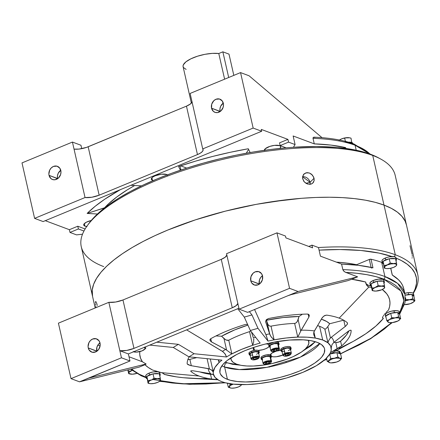 <?xml version="1.0" encoding="UTF-8"?>
<svg xmlns="http://www.w3.org/2000/svg" width="440" height="440" viewBox="0 0 440 440"><rect width="100%" height="100%" fill="white"/><g stroke="black" fill="none" stroke-linecap="round" stroke-linejoin="round"><path stroke-width="0.66" d="M186.137 69.416L183.409 67.485L183.035 66.237L183.337 64.85L185.917 61.842L190.834 58.839L197.461 56.221L204.958 54.318L212.377 53.372L218.779 53.51L224.615 79.178L218.779 53.51A21.797 7.288 167.2 0 0 195.047 57.052A21.797 7.288 167.2 0 0 183.095 66.715L191.362 103.109M340.478 354.206L339.455 353.023L337.04 352.671A7.211 2.409 -12.8 0 1 339.455 353.023L339.036 351.175A7.211 2.409 167.2 0 0 336.023 350.834M330.495 353.865A7.211 2.409 -12.8 0 1 336.589 352.677L330.495 353.865M339.861 352.875L339.636 351.489L335.984 350.834M340.461 353.914L340.043 352.066A7.211 2.409 167.2 0 0 339.036 351.175L339.455 353.023A7.211 2.409 -12.8 0 1 340.461 353.914A7.211 2.409 -12.8 0 1 340.472 353.952L370.584 338.767L392.282 322.603M329.214 362.571L329.34 362.599A6.237 2.085 -12.8 0 1 331.381 359.26A6.237 2.085 -12.8 0 1 339.763 358.292L337.87 356.95L334.4 358.226L330.677 358.452L329.07 360.421L327.223 361.35L330.127 362.786L327.223 361.35L326.491 358.116L327.223 361.35L328.625 360.756L329.912 359.552L330.677 358.452L329.731 354.283L330.677 358.452L334.4 358.226L337.87 356.95L336.886 352.616L337.87 356.95L339.763 358.292A6.237 2.085 -12.8 0 1 339.636 360.602A6.237 2.085 -12.8 0 1 330.039 362.786A6.237 2.085 -12.8 0 1 329.34 362.599L329.214 362.571M330.242 354.002L336.886 352.616L340.626 354.013L341.611 358.353L339.861 358.171L341.611 358.353L340.626 354.013L336.886 352.616L330.242 354.002M339.999 360.327L341.611 358.353L339.999 360.327M339.763 358.292L335.995 358.083L332.459 358.864L329.021 360.657L328.526 361.983L329.34 362.599L330.952 362.89L336.644 362.027L339.477 360.718L340.478 359.761L340.582 358.908L339.763 358.292M228.993 54.12L222.855 51.827L218.779 53.51L222.855 51.827L228.69 77.495L222.855 51.827L228.993 54.12L233.822 75.372L228.993 54.12M352.908 143.616L352.864 143.418A7.211 2.409 167.2 0 0 348.502 142.197L351.857 142.527L352.88 143.71M350.174 137.929L350.999 138.138L351.72 142.478L350.999 138.138L349.349 137.77M347.727 137.643L348.535 137.676L347.727 137.643M346.159 137.803L346.929 137.687L346.159 137.803M344.685 138.199L345.411 137.973L344.685 138.199L345.4 141.356L344.685 138.199L343.888 138.292L344.685 138.199M343.084 138.441L342.282 138.661L343.084 138.441M341.495 138.947L340.725 139.304L341.495 138.947M349.399 137.781A6.237 2.085 167.2 0 0 349.228 137.748A6.237 2.085 167.2 0 0 341.545 138.897A6.237 2.085 167.2 0 0 339.631 139.925L339.075 140.333M339.245 140.206L340.725 139.304L339.245 140.206M339.62 139.937L341.545 138.897L344.977 137.901L349.657 137.825M395.571 258.797A7.211 2.409 -12.8 0 1 396.429 259.628L396.011 257.78A7.211 2.409 167.2 0 0 385.319 258.005L385.737 259.853A7.211 2.409 -12.8 0 1 388.982 258.846L385.737 259.853L383.009 261.47L382.355 262.531L383.377 263.714M395.797 260.981L396.445 259.913L395.423 258.737L392.375 258.396L389.499 258.742A7.211 2.409 -12.8 0 1 395.285 258.687M396.429 259.628A7.211 2.409 -12.8 0 1 396.017 260.75M383.245 263.665A7.211 2.409 -12.8 0 1 382.371 262.823A7.211 2.409 -12.8 0 1 383.097 261.388L383.009 261.47M395.83 258.582L395.951 257.598L394.174 256.669L389.279 256.856L386.562 257.543L383.29 259.061L382.129 260.166L382.014 261.151M383.345 261.179A7.211 2.409 -12.8 0 1 385.737 259.853L385.319 258.005A7.211 2.409 167.2 0 0 381.948 260.975L382.371 262.823M413.776 296.45L413.55 295.07L411.978 294.509A7.211 2.409 -12.8 0 1 413.958 295.642L413.54 293.793A7.211 2.409 167.2 0 0 408.177 292.661L408.595 294.514A7.211 2.409 -12.8 0 1 411.609 294.459M413.958 295.642A7.211 2.409 -12.8 0 1 413.831 296.351M412.12 294.531L408.595 294.514L405.207 295.196A7.211 2.409 -12.8 0 1 408.595 294.514L408.177 292.661L404.806 293.343A7.211 2.409 167.2 0 1 408.177 292.661L411.702 292.683L413.127 293.216L415.124 288.915L416.521 283.327L416.422 278.014L414.827 273.031L411.752 268.428L407.231 264.242L401.302 260.519L396.083 258.099A158.95 53.136 -12.8 0 1 413.122 293.216L413.474 293.618M413.358 294.602L413.55 294.085M129.525 373.907L130.345 374.066L128.7 373.698L127.842 369.919L128.7 373.698L129.525 373.907M128.75 373.257L128.739 372.977L128.75 373.257M128.706 372.625L128.662 372.213L128.706 372.625M128.607 371.74L128.222 369.826L128.607 371.74M129.338 371.124L130.136 370.97L129.338 371.124M130.939 370.755L131.731 370.469L130.939 370.755M136.648 373.466A6.237 2.085 -12.8 0 1 130.466 374.088A6.237 2.085 -12.8 0 1 131.813 370.568L131.813 370.568A6.237 2.085 -12.8 0 1 132.126 370.442L129.454 371.959L128.887 372.884L129.256 373.632L132.413 374.198L137.077 373.334M132.495 370.111L131.731 370.469L132.495 370.111M387.266 264.875L387.354 264.968A6.237 2.085 -12.8 0 1 394.917 263.797A6.237 2.085 -12.8 0 1 395.604 266.315A6.237 2.085 -12.8 0 1 393.69 267.344A6.237 2.085 -12.8 0 1 386.007 268.494A6.237 2.085 -12.8 0 1 387.354 264.968L384.076 265.623L384.241 268.103L383.091 261.283L384.076 265.623L383.091 261.283L389.235 258.742L395.549 258.687L396.534 263.021L393.503 263.571L390.22 263.082L387.266 264.875L384.076 265.623L384.241 268.103L385.886 268.471L384.241 268.103L383.091 261.283L389.235 258.742L390.22 263.082L389.235 258.742L395.549 258.687L396.534 263.021L393.503 263.571L390.22 263.082L387.266 264.875M396.605 263.544L396.534 263.021L396.605 263.544M396.704 264.435L396.66 264.017L396.704 264.435M396.748 265.067L396.737 264.787L396.748 265.067M395.995 266.03L395.604 266.315M387.354 264.968L384.989 266.365L384.428 267.289L385.308 268.312L386.92 268.598L390.264 268.339L393.69 267.344L396.05 265.947L396.616 265.023L395.731 264L394.125 263.714L390.781 263.973L387.354 264.968M413.155 302.308L414.904 300.773L414.013 300.289L412.88 298.76L409.492 299.811A6.237 2.085 -12.8 0 1 413.132 302.33A6.237 2.085 -12.8 0 1 406.604 304.535A6.237 2.085 -12.8 0 1 404.525 304.618M405.477 297.737L405.889 299.569L405.328 300.135L405.889 299.569L405.477 297.737M413.76 301.851L414.904 300.773L413.919 296.434L414.904 300.773L414.013 300.289L412.88 298.76L411.895 294.426L413.919 296.434L411.895 294.426L412.88 298.76L409.508 299.69L405.889 299.569L409.492 299.811L404.877 300.988M405.207 295.196L411.895 294.426L405.207 295.196M405.339 300.806A6.237 2.085 -12.8 0 1 409.492 299.811L412.539 299.827L413.776 300.289L414.139 301.043L413.578 301.961L410.141 303.754L404.443 304.618M159.363 373.901A7.211 2.409 -12.8 0 1 160.221 374.732L159.797 372.884A7.211 2.409 167.2 0 0 149.105 373.109L149.523 374.963A7.211 2.409 -12.8 0 1 152.768 373.956L149.523 374.963L146.795 376.574L146.141 377.641L147.163 378.818M159.583 376.09L160.232 375.023L159.214 373.841L156.162 373.5L153.285 373.846A7.211 2.409 -12.8 0 1 159.077 373.791M160.221 374.732A7.211 2.409 -12.8 0 1 159.803 375.854M147.031 378.769A7.211 2.409 -12.8 0 1 146.157 377.927A7.211 2.409 -12.8 0 1 146.883 376.492L146.795 376.574M159.615 373.692L159.737 372.708L157.96 371.773L153.071 371.959L149.105 373.109L147.076 374.171L145.915 375.276L145.799 376.255M147.131 376.283A7.211 2.409 -12.8 0 1 149.523 374.963L149.105 373.109A7.211 2.409 167.2 0 0 145.739 376.079L146.157 377.927M371.289 283.657A7.211 2.409 -12.8 0 1 373.681 282.332L373.257 280.484A7.211 2.409 167.2 0 0 369.892 283.454L370.315 285.302A7.211 2.409 -12.8 0 1 371.041 283.866L370.299 285.01L371.322 286.193M371.19 286.143A7.211 2.409 -12.8 0 1 370.315 285.302M383.774 281.061L383.889 280.077L382.949 279.367L378.593 279.125L373.257 280.484L373.681 282.332A7.211 2.409 -12.8 0 1 376.926 281.325L373.681 282.332L370.953 283.949M383.735 283.459L384.389 282.398L383.367 281.215L380.32 280.874L377.443 281.221A7.211 2.409 -12.8 0 1 383.229 281.166M383.515 281.276A7.211 2.409 -12.8 0 1 384.373 282.106L383.955 280.258A7.211 2.409 167.2 0 0 373.257 280.484L370.53 282.101L369.958 283.63M384.373 282.106A7.211 2.409 -12.8 0 1 383.961 283.228M399.57 314.507L399.685 313.522L399.339 313.12L397.909 312.587L394.389 312.57L390.984 313.258A7.211 2.409 -12.8 0 1 394.389 312.57L393.965 310.717A7.211 2.409 167.2 0 0 385.264 315.046L385.688 316.894A7.211 2.409 -12.8 0 1 385.764 316.277M386.023 317.416A7.211 2.409 -12.8 0 1 385.688 316.894M385.935 315.986A7.211 2.409 -12.8 0 1 390.489 313.407L386.326 315.541L385.671 316.608L386.095 317.471M397.909 312.587L397.771 312.565A7.211 2.409 -12.8 0 1 399.745 313.698A7.211 2.409 -12.8 0 1 399.625 314.408M399.146 312.659L399.344 312.142M399.267 311.674L398.321 310.959L396.462 310.624L391.215 311.229L387.53 312.587L385.902 313.693L385.253 314.754L385.677 315.623M399.745 313.698L399.327 311.85A7.211 2.409 167.2 0 0 393.965 310.717L394.389 312.57A7.211 2.409 -12.8 0 1 397.397 312.516M241.428 384.62A6.237 2.085 -12.8 0 1 241.263 385.044A6.237 2.085 -12.8 0 1 240.416 385.886A6.237 2.085 -12.8 0 1 230.819 388.064A6.237 2.085 -12.8 0 1 229.411 386.408L229.999 384.439L229.829 383.691L229.999 384.439L232.859 384.104L229.999 384.439L229.411 386.408A6.237 2.085 -12.8 0 1 233.233 384.148M241.373 384.956L241.582 384.566L241.373 384.956M240.658 385.699L241.148 385.275L240.658 385.699M228.294 387.222L231.011 388.091L228.294 387.222L227.392 383.245L228.294 387.222L228.553 387.101L228.294 387.222M229.268 386.353L228.553 387.101L229.268 386.353M233.244 384.142L230.412 385.457L229.24 386.859L230.126 387.882L231.732 388.168L235.076 387.91L238.507 386.914L240.867 385.517L241.428 384.593M151.052 379.979L151.14 380.077A6.237 2.085 -12.8 0 1 158.703 378.901A6.237 2.085 -12.8 0 1 159.39 381.42A6.237 2.085 -12.8 0 1 157.476 382.448A6.237 2.085 -12.8 0 1 149.793 383.603A6.237 2.085 -12.8 0 1 151.14 380.077L147.862 380.727L148.027 383.207L149.672 383.576L148.027 383.207L146.878 376.393L147.862 380.727L151.052 379.979M152.57 379.198L153.302 378.719L152.57 379.198M154.011 378.186L153.302 378.719L154.011 378.186L153.021 373.852L159.335 373.791L160.32 378.131L157.289 378.681L154.011 378.186L157.289 378.681L160.32 378.131L159.335 373.791L153.021 373.852L154.011 378.186M160.391 378.653L160.32 378.131L160.391 378.653M160.49 379.544L160.446 379.126L160.49 379.544M160.534 380.171L160.523 379.896L160.534 380.171M159.775 381.139L159.39 381.42M147.043 378.873L146.878 376.393L153.021 373.852L146.878 376.393L147.043 378.873M157.476 382.448L159.231 381.535L160.402 380.132L160.039 379.379L157.911 378.818L154.566 379.082L151.14 380.077L149.386 380.991L148.214 382.393L149.094 383.416L150.706 383.708L154.049 383.444L157.476 382.448M144.634 347.495L144.359 347.138L144.634 347.495M145.228 348.832L145.788 348.266L145.47 346.863L145.788 348.266L144.645 349.349L145.228 348.832M144.089 349.773L144.018 349.827A6.237 2.085 -12.8 0 1 137.489 352.028A6.237 2.085 -12.8 0 1 134.42 352.011A6.237 2.085 -12.8 0 1 133.59 351.769M144.045 349.805L144.645 349.349M133.204 351.549L136.362 352.116L142.104 350.856L144.859 348.986L144.964 348.134L144.007 347.468A6.237 2.085 -12.8 0 1 144.018 349.827M133.413 351.775L133.832 351.89L133.413 351.775M373.005 290.791L372.18 290.582L373.005 290.791M372.213 290.493L371.195 286.242L372.213 290.493M372.229 290.142L372.218 289.861L372.229 290.142M372.191 289.509L372.147 289.097L372.191 289.509M372.086 288.624L372.02 288.101L372.086 288.624M372.823 288.002L372.02 288.101L371.03 283.762L372.02 288.101L373.632 287.854L372.823 288.002M374.424 287.639L375.21 287.353L374.424 287.639M375.293 287.452L375.293 287.452A6.237 2.085 -12.8 0 1 382.861 286.275A6.237 2.085 -12.8 0 1 383.548 288.794A6.237 2.085 -12.8 0 1 381.634 289.823A6.237 2.085 -12.8 0 1 373.951 290.972A6.237 2.085 -12.8 0 1 375.293 287.452L372.933 288.844L372.438 290.169L373.252 290.791L375.892 291.082L381.634 289.823L383.993 288.425L384.56 287.502L384.192 286.754L382.069 286.193L378.725 286.451L375.293 287.452M371.195 286.242L371.03 283.762L377.179 281.221L378.164 285.56L375.21 287.353L378.164 285.56L377.179 281.221L383.493 281.166L384.478 285.5L381.447 286.055L378.164 285.56L381.447 286.055L384.478 285.5L383.493 281.166L377.179 281.221L371.03 283.762L371.195 286.242M383.939 288.508L384.67 287.892L384.478 285.5L384.67 287.892L383.548 288.794M387.574 321.673L387.299 321.321L387.574 321.673M387.007 320.903L386.711 320.441L387.007 320.903M387.376 320.309L386.711 320.441L385.726 316.107L386.711 320.441L388.031 320.127L387.376 320.309M388.68 319.875L389.323 319.555L388.68 319.875M389.945 319.159L390.544 318.703L389.945 319.159M391.122 318.186L391.683 317.625L391.122 318.186M392.59 317.746L391.683 317.625L390.698 313.291L391.683 317.625L393.503 317.807L392.59 317.746M394.405 317.812L393.503 317.807L394.405 317.812M395.28 317.867L395.28 317.867A6.237 2.085 -12.8 0 1 398.921 320.386A6.237 2.085 -12.8 0 1 392.392 322.591A6.237 2.085 -12.8 0 1 389.323 322.57A6.237 2.085 -12.8 0 1 388.591 320.194A6.237 2.085 -12.8 0 1 395.28 317.867L389.714 319.484L387.91 320.914L387.811 321.767L389.345 322.57L392.392 322.591L397.964 320.969L399.762 319.545L399.57 318.346L398.332 317.884L395.28 317.867M385.726 316.107L390.698 313.291L397.689 312.483L398.673 316.817L395.296 317.746L398.673 316.817L397.689 312.483L399.707 314.49L400.692 318.83L399.806 318.346L398.673 316.817L399.806 318.346L400.692 318.83L399.707 314.49L397.689 312.483L390.698 313.291L385.726 316.107M399.548 319.908L398.948 320.364M310.161 184.305A6.364 5.291 45.1 0 0 310.052 182.281L314.072 178.272L314.155 180.527L313.363 182.463L311.823 183.799L309.749 184.338L306.345 183.519L304.387 181.995L303.622 181.016L302.527 177.661L303.43 174.57L306.004 172.81L309.37 172.992L311.487 174.191L313.704 177.133L314.155 180.527L312.675 183.222L310.833 184.179L307.456 184.003L304.387 181.995L302.676 178.811L302.61 176.545L304.139 173.795L307.098 172.645L309.37 172.992L312.389 175.054L314.072 178.272L310.052 182.281L310.161 184.305M305.949 183.288L310.052 182.281L305.949 183.288M86.735 226.474A8.382 2.805 -12.8 0 1 84.887 226.105A8.382 2.805 -12.8 0 1 83.716 225.071A8.382 2.805 -12.8 0 1 91.24 220.49L86.35 222.216L83.925 224.131L83.699 224.736L84.189 225.742L84.887 226.105L84.326 223.63L84.887 226.105L87.054 226.496M153.439 180.516L152.471 180.263L151.91 177.782L152.471 180.263A8.382 2.805 -12.8 0 1 151.305 179.223A8.382 2.805 -12.8 0 1 156.97 175.142A8.382 2.805 -12.8 0 1 166.485 174.471L167.58 175.302M264.396 150.31A8.382 2.805 -12.8 0 1 270.21 146.278A8.382 2.805 -12.8 0 1 279.593 145.651L280.687 146.482L280.775 147.026L279.829 148.434A8.382 2.805 -12.8 0 0 280.759 146.685L280.759 146.674A8.382 2.805 -12.8 0 0 279.593 145.651L274.527 145.371L269.775 146.416L265.149 148.83L264.484 150.612M265.018 148.962L265.293 150.183L265.018 148.962M223.316 103.312A7.04 5.918 110.5 0 1 221.337 110.495A7.04 5.918 110.5 0 1 214.968 112.338A7.04 5.918 110.5 0 1 211.552 108.174L220.072 111.364A7.04 5.918 -69.5 0 0 220.115 111.557L211.552 108.174L213.356 111.364L215.386 112.475L217.729 112.569L221.045 110.792L223.146 107.316L223.493 104.621L222.31 101.019L219.483 99.011L215.963 99.27L213.823 100.694L211.723 104.17L211.552 108.174A7.04 5.918 110.5 0 1 213.532 100.991A7.04 5.918 110.5 0 1 219.901 99.149A7.04 5.918 110.5 0 1 223.316 103.312M60.803 170.467A7.04 5.918 110.5 0 1 58.823 177.65A7.04 5.918 110.5 0 1 52.454 179.493A7.04 5.918 110.5 0 1 49.038 175.329L57.558 178.519A7.04 5.918 -69.5 0 0 57.602 178.712L49.038 175.329L48.862 174.02L49.72 170.044L51.31 167.849L53.449 166.424L56.969 166.166L59.796 168.173L60.979 171.776L60.632 174.471L58.531 177.947L55.215 179.724L52.877 179.63L50.848 178.519L49.038 175.329A7.04 5.918 110.5 0 1 51.023 168.146A7.04 5.918 110.5 0 1 57.387 166.304A7.04 5.918 110.5 0 1 60.803 170.467M384.005 205.095A160.963 53.807 -12.8 0 1 406.472 225.011A160.963 53.807 167.2 0 0 384.005 205.095L372.724 155.447L384.005 205.095L391.375 208.362L397.381 212.135L401.957 216.37L405.07 221.034L406.483 225.055L405.07 221.034L401.957 216.37L397.381 212.135L391.375 208.362L384.005 205.095A160.963 53.807 167.2 0 0 201.322 217.965A160.963 53.807 167.2 0 0 92.549 296.334A160.963 53.807 -12.8 0 1 201.322 217.965A160.963 53.807 -12.8 0 1 384.005 205.095L395.285 254.749L384.005 205.095L375.342 202.367L384.005 205.095M417.752 274.665A160.963 53.807 -12.8 0 1 413.292 293.365A160.963 53.807 167.2 0 0 395.285 254.749L394.323 256.696L395.285 254.749A160.963 53.807 167.2 0 0 318.461 247.555A160.963 53.807 -12.8 0 1 395.285 254.749A160.963 53.807 -12.8 0 1 417.752 274.665L395.192 175.362A160.963 53.807 167.2 0 0 372.724 155.447A160.963 53.807 -12.8 0 1 380.76 159.071L378.56 157.872A158.95 53.136 167.2 0 0 370.623 154.291L378.587 157.889M345.103 141.614L352.979 144.084A2.013 1.689 110.5 0 1 354.112 144.056A2.013 1.689 110.5 0 1 355.08 145.239L369.958 154.044A144.199 48.202 167.2 0 0 355.08 145.239L356.208 150.211L355.08 145.239A144.199 48.202 167.2 0 0 313.011 138.331L314.27 143.875L331.056 145.112L345.664 147.62L344.173 147.774L343.349 148.11L343.959 147.857L344.036 148.192L343.959 147.857A1.342 0.451 167.2 0 1 345.664 147.62L345.846 148.434L345.664 147.62A144.199 48.202 -12.8 0 0 314.27 143.875L313.011 138.331A144.199 48.202 -12.8 0 1 355.08 145.239A2.013 1.689 -69.5 0 0 354.112 144.056L370.48 154.242M80.955 145.25L81.73 148.665L80.955 145.25L72.435 142.065L22 162.905L34.606 218.378L85.041 197.538L72.435 142.065L80.955 145.25M223.366 103.059L220.754 106.073L219.956 108.702L220.072 111.364A7.04 5.918 -69.5 0 1 223.273 103.12M60.852 170.214L58.24 173.228L57.442 175.857L57.558 178.519A7.04 5.918 -69.5 0 1 60.759 170.274M192.115 101.728L190.448 103.95L186.461 106.15L86.46 147.411L78.996 149.078L74.041 149.121L72.435 142.065L22 162.905L34.606 218.378L85.041 197.538A12.072 4.037 -12.8 0 0 99.16 195.19L91.867 197.236L85.041 197.538L74.041 149.121A12.072 4.037 167.2 0 0 88.16 146.773L99.16 195.19L197.461 154.572L200.343 153.131L202.29 151.602L203.115 150.145L202.719 148.907L253.154 128.067L240.554 72.595L190.119 93.434L240.554 72.595L249.073 75.779L322.031 137.676L249.073 75.779L240.554 72.595L253.154 128.067L261.679 131.252L261.256 129.404L287.925 139.381L279.521 142.852L280.143 145.596L279.521 142.852L287.925 139.381L261.256 129.404L261.679 131.252L43.126 221.568L34.606 218.378L43.126 221.568L261.679 131.252L253.154 128.067L202.719 148.907L191.719 100.491L202.719 148.907A12.072 4.037 -12.8 0 1 203.099 149.6A12.072 4.037 -12.8 0 1 197.461 154.572L186.461 106.15L88.16 146.773L99.16 195.19L197.461 154.572L186.461 106.15A12.072 4.037 167.2 0 0 192.055 101.97M130.878 185.306L141.427 185.884L130.878 185.306M180.395 170.203L178.602 166.513L195.459 161.166L212.839 156.387L230.522 152.235L248.287 148.759L250.129 152.543L248.287 148.759A162.613 54.357 -12.8 0 0 178.602 166.513L180.395 170.203M45.276 220.677L69.371 229.691L77.781 226.221L85.124 228.965L77.781 226.221L69.371 229.691L45.276 220.677M104.632 207.702A144.199 48.202 167.2 0 1 134.657 185.515L127.325 189.827L116.809 196.961L108.191 204.138L104.891 207.674L87.131 213.433L97.433 214.005L87.131 213.433L95.156 206.288L104.852 199.144L120.406 189.635A167.668 56.05 -12.8 0 0 87.131 213.433L104.665 207.845M153.368 180.505A8.382 2.805 -12.8 0 1 152.471 180.263L151.377 179.432L151.514 178.288L152.862 177.001L155.221 175.774L161.42 174.191L166.485 174.471A8.382 2.805 -12.8 0 1 167.272 174.911M88.677 223.768L93.308 218.141L100.309 211.42L108.911 204.672L119.009 197.972L130.488 191.406L143.209 185.042L157.036 178.959L171.793 173.234L187.325 167.921L203.434 163.086L219.951 158.785L236.671 155.073L253.402 151.987L269.957 149.567L286.138 147.84L280.143 145.596L286.138 147.84A158.95 53.136 167.2 0 0 88.71 223.724L87.246 225.753A160.963 53.807 -12.8 0 1 217.85 160.556A160.963 53.807 -12.8 0 1 372.724 155.447A160.963 53.807 167.2 0 0 190.042 168.311A160.963 53.807 167.2 0 0 81.268 246.686L95.189 307.967M293.134 135.971L295.086 144.568L293.425 147.279L316.465 146.531L337.375 147.472L355.591 150.084L363.534 151.993L370.623 154.291A158.95 53.136 167.2 0 0 293.425 147.279A158.95 53.136 167.2 0 0 286.138 147.84A158.95 53.136 167.2 0 1 293.425 147.279L295.086 144.568L293.134 135.971L314.27 143.875L293.134 135.971M186.714 168.113L180.62 165.836L186.714 168.113M180.004 166.04L180.912 170.027L180.004 166.04M248.606 149.407L246.268 153.225L248.606 149.407M69.999 232.436L76.533 234.878L82.522 234.19L76.533 234.878L69.999 232.436L69.371 229.691L69.999 232.436L78.403 228.96L69.999 232.436M83.958 231.039L78.403 228.96L77.781 226.221L78.403 228.96L83.958 231.039M315.101 137.418L313.445 137.28L313.011 138.331L313.187 137.456L314.061 137.187M103.736 266.602A160.963 53.807 -12.8 0 1 87.246 225.753M92.559 296.379L92.241 289.883L93.654 284.224L96.569 278.339L100.958 272.278L106.777 266.112L113.971 259.892L122.469 253.677L132.192 247.528L143.044 241.511L154.924 235.675L167.712 230.076L195.525 219.824L225.407 211.139L240.768 207.493L256.218 204.358L286.77 199.738L301.582 198.303L315.893 197.466L329.566 197.236L342.463 197.621L354.47 198.611L365.464 200.195L375.342 202.367L365.464 200.195L354.47 198.611L342.463 197.621L329.566 197.236L315.893 197.466L301.582 198.303L271.601 201.768L256.218 204.358L225.407 211.139L195.525 219.824L181.291 224.78L167.712 230.082L154.924 235.675L143.044 241.511L132.192 247.528L122.469 253.677L113.971 259.892L106.777 266.112L100.958 272.283L96.569 278.339L93.654 284.224L92.241 289.889L92.559 296.379M280.143 145.596L288.552 142.126L295.086 144.568L288.552 142.126L280.143 145.596M191.719 100.491L190.119 93.434L191.719 100.491M287.925 139.381L288.552 142.126L287.925 139.381M302.577 176.743L310.052 182.281A6.364 5.291 45.1 0 0 302.577 176.743M412.104 254.353L410.02 245.702M412.302 256.344L412.231 255.42M412 258.071L412.269 257.653L412 258.071M97.29 305.486L96.729 303.418L97.29 305.486M271.403 356.439A8.382 2.805 -12.8 0 1 271.227 356.367L273.565 356.829L276.469 356.719L282.838 355.069A8.382 2.805 -12.8 0 1 271.403 356.439L270.842 353.964L271.403 356.439M270.248 354.899A8.382 2.805 -12.8 0 1 275.578 351.423M276.832 351.048A8.382 2.805 -12.8 0 1 280.929 350.312L276.832 351.048M255.019 350.257A8.382 2.805 -12.8 0 1 254.364 350.064L253.798 347.589L254.364 350.064A8.382 2.805 -12.8 0 1 253.193 349.03A8.382 2.805 -12.8 0 1 254.15 347.259L253.402 348.09L253.264 349.234L255.327 350.323M266.03 343.877A8.382 2.805 -12.8 0 1 268.373 344.278L266.03 343.877M262.531 275.902A7.04 5.918 110.5 0 1 260.546 283.085A7.04 5.918 110.5 0 1 254.177 284.928A7.04 5.918 110.5 0 1 250.762 280.764L259.281 283.954A7.04 5.918 -69.5 0 0 259.331 284.147L250.762 280.764L251.774 283.058L254.601 285.065L258.115 284.807L260.255 283.382L262.356 279.906L262.531 275.902L261.52 273.609L258.693 271.601L255.173 271.86L253.033 273.284L250.938 276.76L250.762 280.764A7.04 5.918 110.5 0 1 252.747 273.581A7.04 5.918 110.5 0 1 259.111 271.739A7.04 5.918 110.5 0 1 262.531 275.902M100.017 343.057A7.04 5.918 110.5 0 1 98.032 350.24A7.04 5.918 110.5 0 1 91.663 352.083A7.04 5.918 110.5 0 1 88.248 347.919L96.767 351.109A7.04 5.918 -69.5 0 0 96.817 351.302L88.248 347.919L88.077 346.61L88.93 342.634L90.525 340.439L92.664 339.014L96.179 338.756L99.005 340.764L100.017 343.057L100.133 345.719L98.626 349.52L95.601 351.962L92.087 352.22L89.26 350.213L88.248 347.919A7.04 5.918 110.5 0 1 90.233 340.736A7.04 5.918 110.5 0 1 96.602 338.894A7.04 5.918 110.5 0 1 100.017 343.057M213.829 375.155L211.915 374.044L213.642 375.007M229.229 383.592L229.229 383.592A60.363 20.18 167.2 0 0 246.785 384.56L233.151 384.137L225.28 382.756L221.832 381.678L218.928 380.38L215.017 377.355L213.345 373.918L213.268 372.026A60.363 20.18 167.2 0 0 213.472 374.479A60.363 20.18 167.2 0 0 216.596 378.868A60.363 20.18 -12.8 0 0 229.229 383.592M269.665 366.702L269.352 367.131L269.665 366.702M207.157 378.56L198.858 378.576L183.464 377.729L176.457 376.871L164.021 374.308L163.713 373.665L161.552 372.675L199.095 376.03A83.837 28.023 -12.8 0 0 211.596 379.043L210.524 374.303L199.711 371.882A83.837 28.023 167.2 0 0 210.524 374.303L211.596 379.043L216.915 379.528L216.799 379.027L216.915 379.528L217.553 379.561L211.596 379.043A83.837 28.023 -12.8 0 1 199.095 376.03L161.552 372.675L152.647 370.057L148.368 367.538L144.92 364.733A127.969 42.779 167.2 0 0 152.647 370.057L161.552 372.675L163.713 373.665L164.021 374.308A127.969 42.779 167.2 0 0 191.031 378.301L217.877 379.77M247.165 324.473L246.037 324.379L247.165 324.473M244.91 324.572L246.037 324.379L244.91 324.572A83.837 28.023 -12.8 0 0 210.744 338.69A83.837 28.023 -12.8 0 1 244.91 324.572M313.825 334.906L315.304 338.08A60.363 20.18 -12.8 0 1 322.702 339.993A60.363 20.18 -12.8 0 1 327.938 342.804L324.83 329.12A60.363 20.18 167.2 0 0 319.594 326.31L322.702 339.993L315.304 338.08L313.918 331.98L315.304 338.08L307.125 337.194L297.754 337.111L294.646 323.428L295.867 323.02L296.885 322.091L298.117 319.666L300.729 331.15L297.754 337.111A60.363 20.18 -12.8 0 0 274.131 339.84L271.607 337.458L269.902 334.708L267.295 323.224L268.576 325.364L269.676 326.046L271.018 326.156A60.363 20.18 -12.8 0 1 294.646 323.428L295.867 323.02L297.291 321.525L299.019 316.498L283.25 317.515L266.426 320.26L269.902 334.708L265.601 321.739L266.123 319.995L268.538 318.549A83.837 28.023 -12.8 0 1 307.389 314.061L308.435 314.264L309.15 314.936L309.078 316.75L300.729 331.15L298.117 319.666L299.019 316.498A65.593 21.928 167.2 0 0 266.426 320.26L268.142 324.896L269.676 326.046L271.018 326.156L274.131 339.84L286.242 337.986L297.798 337.101L301.208 330.176A64.229 21.472 -12.8 0 1 314.441 330.908L313.731 332.651L313.709 334.263L315.304 338.08A60.363 20.18 167.2 0 0 297.754 337.111L294.646 323.428A60.363 20.18 167.2 0 0 271.018 326.156L274.131 339.84A60.363 20.18 -12.8 0 0 268.01 341.116L257.983 328.317L251.955 314.93L249.381 311.641L251.955 314.93L244.299 317.097L237.743 308.732L244.299 317.097L250.327 330.484L257.983 328.317L251.955 314.93L244.299 317.097L250.327 330.484L260.178 343.068A60.363 20.18 167.2 0 0 252.637 345.318A60.363 20.18 -12.8 0 1 260.178 343.068L250.327 330.484L257.983 328.317L268.01 341.116L265.909 334.637A64.229 21.472 -12.8 0 1 269.621 333.828L271.073 336.787L274.131 339.84A60.363 20.18 167.2 0 0 268.01 341.116L266.184 335.275L254.568 309.502L265.909 334.637A64.229 21.472 -12.8 0 1 269.621 333.828L265.589 321.607L266.574 319.512L268.538 318.549A83.837 28.023 -12.8 0 1 307.389 314.061L309.15 314.936L309.078 316.75L301.208 330.176A64.229 21.472 -12.8 0 1 314.441 330.908L322.493 317.312L324.808 315.491L326.689 315.123A83.837 28.023 -12.8 0 1 339.191 318.137L368.896 286.995L366.536 285.131L365.673 282.029A127.969 42.779 167.2 0 0 351.769 279.257L347.87 280.643L291.159 294.624L347.87 280.643L351.769 279.257L365.673 282.029L365.844 283.426M313.863 335.071L313.962 331.875L322.108 317.873L324.148 315.843L326.689 315.123A83.837 28.023 -12.8 0 1 339.191 318.137A83.837 28.023 -12.8 0 1 347.468 322.9L347.457 323.966L345.791 326.029L331.337 337.227A64.229 21.472 -12.8 0 1 333.85 342.386L348.139 331.359L350.119 330.259L351.125 330.423A83.837 28.023 -12.8 0 1 341.666 345.901L330.479 352.589L337.194 348.876L335.748 342.524A3.355 1.122 167.2 0 0 340.588 341.159L341.666 345.901L337.194 348.876L335.748 342.524L338.426 342.177L340.588 341.159A83.837 28.023 167.2 0 0 348.937 330.836L346.379 335.115L340.588 341.159L341.666 345.901A83.837 28.023 -12.8 0 0 351.125 330.423L351.125 330.423M96.443 302.627L96.729 303.418L96.443 302.627M95.92 301.642L96.168 302.022L95.92 301.642M95.546 301.582L95.436 301.911L95.546 301.582M95.387 302.462L95.403 303.209L95.387 302.462M95.475 304.139L95.601 305.201L95.475 304.139M95.777 306.367L95.992 307.582L95.777 306.367M319.072 250.135A158.95 53.136 -12.8 0 1 391.941 256.548L378.989 253.083L360.773 250.47L339.867 249.53L319.072 250.135M399.614 313.099L402.518 307.362L403.772 302.363L403.684 297.611L402.254 293.156L399.509 289.036L395.461 285.291L390.159 281.963L383.647 279.076L375.777 276.606L366.773 274.659L356.741 273.257L345.774 272.41A142.186 47.531 -12.8 0 1 383.647 279.076A2.013 1.689 -69.5 0 0 384.912 276.535A144.199 48.202 167.2 0 0 342.837 269.621L343.877 271.216L345.406 272.256L357.621 276.843L351.769 279.257L357.621 276.843L345.032 272.063L343.481 270.798L342.837 269.621A144.199 48.202 -12.8 0 1 384.912 276.535A2.013 1.689 110.5 0 1 383.647 279.076L401.082 291.104L403.887 300.812L399.504 313.269M391.694 322.625L370.975 338.272L340.428 353.799L358.892 345.098L368.478 339.779L377.064 334.351L384.571 328.861L391.661 322.658M326.75 359.266L324.236 360.195L326.75 359.266M159.836 381.095L172.134 382.993L182.738 383.867L194.134 384.202L206.206 384.005L225.126 382.712L181.506 383.796L153.538 379.632M146.955 377.597L139.376 374.292L133.98 370.854L131.758 368.957A142.186 47.531 -12.8 0 0 146.003 377.245M146.009 377.273A2.013 1.689 110.5 0 1 144.909 377.295A2.013 1.689 -69.5 0 0 146.009 377.273M404.146 291.335L403.629 288.233L402.518 285.263L400.818 282.447L398.53 279.791L392.238 275.022A144.199 48.202 167.2 0 1 403.777 288.827L405.036 294.371L397.689 283.459L384.912 276.535L381.695 262.389A144.199 48.202 167.2 0 0 371.019 259.215L372.972 267.812A144.199 48.202 167.2 0 0 341.577 264.072L342.837 269.621L341.577 264.072L320.441 256.168L318.489 247.566L320.441 256.168L341.577 264.072L358.364 265.309L372.972 267.812L371.019 259.215A144.199 48.202 -12.8 0 1 381.695 262.389L384.912 276.535A144.199 48.202 -12.8 0 1 405.036 294.371L404.987 302.863L399.757 314.023M382.327 262.625A144.199 48.202 167.2 0 0 381.695 262.389A144.199 48.202 -12.8 0 1 382.327 262.625M392.238 275.022L390.698 268.252L392.238 275.022M371.525 287.419L368.896 286.995L339.191 318.137A83.837 28.023 -12.8 0 1 347.468 322.9L347.182 324.462L345.202 326.513L343.777 320.249L345.202 326.513L331.337 337.227A64.229 21.472 -12.8 0 1 333.85 342.386L331.986 344.658L331.199 348.002L331.986 344.658L333.85 342.386L348.139 331.359L349.762 330.402L351.016 330.193M388.559 309.942A127.969 42.779 167.2 0 0 382.316 289.514L386.694 293.75L388.514 296.659L389.615 299.75L389.989 303.006L389.637 306.411L388.559 309.942L386.76 311.762L388.559 309.942M385.957 312.625L386.76 311.762L385.957 312.625M384.566 314.232L385.22 313.451L384.566 314.232M383.51 315.618L383.993 314.952L383.51 315.618M382.817 316.762L383.114 316.223L382.817 316.762M382.503 317.609L382.613 317.218L382.503 317.609M329.5 354.409L353.073 341.484A127.969 42.779 167.2 0 0 383.377 318.417L375.903 326.051L365.844 333.735L353.441 341.286L338.976 348.535M227.436 379.363A53.653 17.936 -12.8 0 1 219.945 372.724A53.653 17.936 -12.8 0 1 256.207 346.599A53.653 17.936 -12.8 0 1 317.097 342.309L310.921 340.675L303.254 339.818L289.625 340.048L274.505 342.067L264.231 344.327L254.271 347.221L245.003 350.636L236.781 354.448L227.09 360.575L222.75 364.705L220.314 368.687L219.879 372.367L220.413 374.05L222.981 377.02L224.978 378.274L230.323 380.276L237.281 381.524L245.586 381.981L259.848 381.15L270.034 379.61L280.302 377.35L290.263 374.451L299.536 371.036L307.758 367.224L314.617 363.171L319.847 359.024L321.783 356.966L324.22 352.985L324.659 349.305L324.12 347.622L321.558 344.658L317.097 342.309A53.653 17.936 -12.8 0 1 324.588 348.948A53.653 17.936 -12.8 0 1 288.332 375.073A53.653 17.936 -12.8 0 1 227.436 379.363L224.637 367.037L227.436 379.363M221.903 365.8A53.653 17.936 167.2 0 0 224.637 367.037L221.903 365.8M230.896 357.599L231.319 360.184L233.228 362.389L236.544 364.139L241.142 365.354L246.84 365.992L253.429 366.031L264.413 364.964L272.052 363.545L286.803 359.26L293.337 356.554L301.384 352.094L305.272 349.008L307.802 345.978L308.88 343.118L308.319 340.28A39.908 13.338 -12.8 0 1 308.803 341.517A39.908 13.338 -12.8 0 1 281.831 360.949A39.908 13.338 -12.8 0 1 236.544 364.139A39.908 13.338 -12.8 0 1 230.973 359.2A39.908 13.338 -12.8 0 1 230.874 357.874M225.214 362.159L226.738 362.797A3.355 2.816 -69.5 0 0 224.637 367.037A3.355 2.816 110.5 0 1 226.738 362.797L240.125 365.151L232.535 364.326L225.214 362.159M209.935 340.312L211.508 341.957L210.766 338.673L211.508 341.957L225.632 349.432L231.864 353.903A60.363 20.18 -12.8 0 1 252.637 345.318L249.53 331.634A60.363 20.18 -12.8 0 0 228.756 340.219L226.27 340.087L223.982 338.553L226.595 350.036L223.982 338.553L221.562 336.232L234.735 329.879L247.902 325.105A65.593 21.928 167.2 0 0 221.562 336.232L215.996 335.929L221.562 336.232L225.643 339.784L227.573 340.423L228.756 340.219L231.864 353.903L241.593 349.366L252.637 345.318L249.53 331.634A60.363 20.18 167.2 0 0 228.756 340.219L231.864 353.903A60.363 20.18 -12.8 0 0 226.523 356.978L194.068 353.733L188.936 356.846L221.947 360.146A60.363 20.18 167.2 0 0 219.021 362.615A60.363 20.18 -12.8 0 1 221.947 360.146L188.936 356.846L194.068 353.733L226.523 356.978L225.478 354.481L223.13 351.808L186.599 329.863L222.437 351.34A64.229 21.472 -12.8 0 1 225.632 349.432L231.864 353.903A60.363 20.18 167.2 0 0 226.523 356.978L224.972 353.716L222.437 351.34A64.229 21.472 -12.8 0 1 225.632 349.432L210.941 341.6L209.886 339.856L210.744 338.69L210.007 339.416L209.935 340.312L209.886 339.856M253.413 337.953A64.229 21.472 -12.8 0 1 255.657 337.293A64.229 21.472 -12.8 0 0 253.413 337.953L251.339 331.782L253.413 337.953M312.708 367.741L312.67 367.774A60.363 20.18 167.2 0 0 325.512 359.062L316.481 365.64L302.94 372.312L286.666 377.96L270.408 381.832A60.363 20.18 167.2 0 0 291.896 376.354A60.363 20.18 -12.8 0 0 312.67 367.774L312.708 367.741M190.691 371.08L190.817 371.272A83.837 28.023 -12.8 0 0 199.095 376.03A83.837 28.023 -12.8 0 1 190.817 371.272L190.965 370.799L193.1 370.783L210.766 373.747A64.229 21.472 -12.8 0 1 208.257 368.588L211.459 369.925L213.252 372.026L214.913 367.461L219.049 362.56L218.851 359.838L219.021 362.615L218.378 359.788L219.021 362.615A60.363 20.18 -12.8 0 0 213.268 372.026L211.976 370.326L209.402 368.885L190.564 365.58L187.952 364.611L187.16 363.743A83.837 28.023 -12.8 0 1 189.139 356.868A83.837 28.023 -12.8 0 0 187.16 363.743L187.253 364.018L187.16 363.743M252.637 345.318L253.704 342.029L253.699 338.839L253.704 342.029L252.637 345.318M330.445 338.047L331.337 337.227L330.445 338.047L327.839 326.557L329.681 323.747L343.662 320.183L329.681 323.747A65.593 21.928 167.2 0 0 321.349 319.171L326.788 321.541L329.681 323.747L327.839 326.557L330.445 338.047L329.885 338.69L330.445 338.047M331.27 349.652A60.363 20.18 167.2 0 0 331.183 347.727A60.363 20.18 167.2 0 0 327.938 342.804L328.636 340.604L329.885 338.69L328.636 340.604L327.938 342.804L330.605 345.972L331.27 349.652L330.759 351.885L329.62 354.211L325.512 359.062A60.363 20.18 -12.8 0 0 331.27 349.652L331.27 349.618M322.702 339.993L327.938 342.804L324.83 329.12L325.842 328.884L327.839 326.557L325.842 328.884L324.83 329.12A60.363 20.18 -12.8 0 0 319.594 326.31A60.363 20.18 167.2 0 0 317.548 325.627A60.363 20.18 -12.8 0 1 319.594 326.31L322.702 339.993M270.408 381.832L258.297 383.686L246.785 384.56A60.363 20.18 -12.8 0 0 270.408 381.832M303.122 350.84L315.271 341.699L311.124 345.675L303.122 350.84M319.831 343.547L300.305 357.159L266.97 367.329L239.382 369.573L224.637 367.037A53.653 17.936 167.2 0 0 276.326 365.316A53.653 17.936 167.2 0 0 319.831 343.547M275.594 351.417L271.794 353.183L270.215 355.069M257.912 350.466L262.62 349.75L265.628 348.766L267.982 347.534L269.329 346.252M269.065 344.641L268.373 344.278A8.382 2.805 -12.8 0 1 268.895 344.526M286.88 296.148L247.654 312.356L239.129 309.172L289.564 288.327L298.089 291.517L247.654 312.356L239.129 309.172L226.529 253.693L239.129 309.172L289.564 288.327L298.089 291.517L357.621 276.843L298.089 291.517L286.88 296.148M89.067 378.043L146.13 364.012L144.92 364.733L146.13 364.012L142.406 361.785L129.013 356.774L142.406 361.785L140.575 358.27L139.75 354.514L139.788 351.61A127.969 42.779 167.2 0 0 142.406 361.785L146.13 364.012L89.067 378.043L129.971 360.987L121.451 357.797L108.845 302.324A12.072 4.037 167.2 0 0 122.969 299.976L133.969 348.398A12.072 4.037 -12.8 0 1 119.845 350.741L128.364 353.931L238.92 308.242L128.364 353.931L129.971 360.987L79.536 381.827L71.016 378.642L121.451 357.797L108.845 302.324L58.41 323.164L71.016 378.642L58.41 323.164L108.845 302.324L115.676 302.022L122.969 299.976L133.969 348.398L232.271 307.775L221.271 259.358L122.969 299.976L221.271 259.358A12.072 4.037 167.2 0 0 226.864 255.173M262.576 275.649L260.673 277.492L259.457 279.945L259.281 283.954A7.04 5.918 -69.5 0 1 262.482 275.71M100.062 342.804L98.164 344.647L96.943 347.1L96.767 351.109A7.04 5.918 -69.5 0 1 99.968 342.865M237.864 303.595A12.072 4.037 -12.8 0 1 232.271 307.775L221.271 259.358L225.253 257.158L226.919 254.936M285.901 237.892L312.576 247.863L285.901 237.892L285.483 236.038L285.901 237.892M366.273 283.916L368.517 285.329L370.799 285.934A20.119 6.727 167.2 0 1 365.772 283.052M382.586 317.598L383.377 318.417L382.492 317.922M144.92 364.733L139.067 367.153L79.536 381.827L139.067 367.153L144.92 364.733M336.353 262.119L346.429 263.043L356.582 264.715L369.314 259.452L371.019 259.215A1.342 0.451 167.2 0 0 369.314 259.452L356.582 264.715A127.969 42.779 167.2 0 0 336.353 262.119M190.817 371.272L190.965 370.799L193.1 370.783L210.766 373.747A64.229 21.472 -12.8 0 1 208.257 368.588L190.564 365.58L187.253 364.018M356.67 265.117L356.582 264.715L356.67 265.117M372.807 267.79L372.972 267.812A1.342 0.451 -12.8 0 0 371.267 268.054M97.845 345.114L100.095 345.956L97.845 345.114M333.553 351.115L336.286 349.839M333.812 342.414L335.748 342.524L333.812 342.414M308.875 317.147L308.198 314.171L308.875 317.147M309.15 314.936L309.32 315.601M299.019 316.498L302.379 314.221L299.019 316.498M187.82 359.661L189.865 359.37L191.306 365.728L189.865 359.37L196.719 357.627L189.865 359.37A3.355 1.122 167.2 0 1 187.853 359.661M207.081 358.661L209.402 368.885L207.081 358.661M210.304 358.985L213.263 372.031L210.304 358.985M210.524 374.303A3.355 1.122 167.2 0 0 212.399 374.248L210.524 374.303M382.525 317.504A20.119 6.727 167.2 0 0 383.377 318.417M371.465 287.419L368.896 286.995L367.532 286.236L365.915 283.707M164.098 374.033L164.021 374.308A20.119 6.727 167.2 0 0 164.038 373.94M250.602 330.902L250.129 331.337L250.602 330.902M249.53 331.634L250.129 331.337L249.53 331.634M253.699 338.839L253.847 339.565M371.118 267.399L369.314 259.452L371.118 267.399M226.529 253.693L276.964 232.854L285.483 236.038L276.964 232.854L289.564 288.327L276.964 232.854L226.529 253.693M237.919 303.353L236.253 305.575L232.271 307.775L133.969 348.398L126.676 350.438L119.845 350.741L128.364 353.931L129.971 360.987L121.451 357.797L71.016 378.642L79.536 381.827L89.067 377.999M188.936 356.846L173.25 347.452L149.732 345.098L173.25 347.452L178.382 344.333L156.799 342.177L178.382 344.333L173.25 347.452L188.936 356.846M194.068 353.733L178.382 344.333L194.068 353.733M318.489 247.566L311.949 245.124L308.764 246.439L311.949 245.124L312.576 247.863L311.949 245.124L318.489 247.566M291.159 294.624L288.062 295.675L291.159 294.624M269.093 346.577A8.382 2.805 -12.8 0 1 258.341 350.444M271.321 356.796L271.04 355.564A5.165 1.727 167.2 0 0 270.32 354.921L270.6 356.158A5.165 1.727 -12.8 0 1 271.321 356.796A5.165 1.727 -12.8 0 1 270.743 357.874M262.24 359.805A5.165 1.727 -12.8 0 1 261.971 359.722A5.165 1.727 -12.8 0 1 261.25 359.084A5.165 1.727 -12.8 0 1 264.737 356.57A5.165 1.727 -12.8 0 1 270.6 356.158L270.32 354.921A5.165 1.727 167.2 0 0 264.462 355.333A5.165 1.727 167.2 0 0 260.97 357.852L261.25 359.084M270.364 358.166L271.194 357.374L271.029 356.384L269.269 355.916L266.503 356.131L263.659 356.956L261.707 358.111L261.294 359.211L262.565 359.876M270.913 356.142L270.996 355.432L270.32 354.921L266.222 354.899L262.592 356.092L261.426 356.879L261.014 357.979M271.552 361.614A4.362 1.458 167.2 0 0 270.936 360.872A0.539 0.451 110.5 0 1 270.6 361.548A3.823 1.276 -12.8 0 1 269.352 363.594A3.823 1.276 -12.8 0 1 264.214 364.188A0.539 0.451 110.5 0 1 263.654 363.88A4.362 1.458 -12.8 0 1 263.043 363.341A4.362 1.458 -12.8 0 1 265.991 361.218A4.362 1.458 -12.8 0 1 270.936 360.872A4.362 1.458 -12.8 0 1 271.546 361.411C270.556 363.682 268.01 364.611 263.912 364.199A0.539 0.451 -69.5 0 0 264.214 364.188L265.832 364.37L268.686 363.841L270.798 362.742L271.101 361.928L268.983 361.367L266.123 361.9L264.017 363L263.67 363.561L264.214 364.188A3.823 1.276 -12.8 0 1 265.463 362.142A3.823 1.276 -12.8 0 1 270.6 361.548A0.539 0.451 -69.5 0 0 270.936 360.872L269.929 356.433L270.936 360.872A4.362 1.458 167.2 0 0 266.272 361.136A4.362 1.458 167.2 0 0 263.038 363.138M271.546 361.411L270.54 356.972A4.362 1.458 167.2 0 0 269.929 356.433A4.362 1.458 167.2 0 0 264.979 356.78A4.362 1.458 167.2 0 0 262.037 358.903L263.043 363.341L263.912 364.199M267.944 361.988L269.588 362.208L269.049 363.088L266.871 363.748L265.227 363.528L265.766 362.648L267.944 361.988L269.588 362.208L269.049 363.088L268.824 362.109L269.049 363.088L266.871 363.748L266.563 362.406L266.871 363.748L265.227 363.528L265.766 362.648L267.944 361.988M270.43 357.462L270.501 356.868L269.929 356.433L266.47 356.411L263.401 357.418L262.141 358.418L262.075 359.013M262.279 359.255L262.642 359.442M259.446 356.774A4.362 1.458 167.2 0 0 253.028 357.038A4.362 1.458 -12.8 0 1 259.496 356.906L258.489 352.468A4.362 1.458 167.2 0 0 252.021 352.605L253.028 357.038L252.021 352.605A4.362 1.458 167.2 0 0 249.986 354.398L250.993 358.837A4.362 1.458 -12.8 0 1 253.028 357.038L253.413 357.638A3.823 1.276 -12.8 0 1 258.55 357.043A3.823 1.276 -12.8 0 1 257.301 359.09L258.748 358.232L259.05 357.423L256.933 356.862L253.413 357.638L251.62 359.057L252.164 359.684L253.781 359.865L257.301 359.09A3.823 1.276 -12.8 0 1 252.164 359.684A3.823 1.276 -12.8 0 1 253.413 357.638L253.028 357.038A4.362 1.458 167.2 0 0 251.042 358.963M257.565 358.105L255.992 358.996L253.787 359.249L253.149 358.617L254.716 357.726L256.927 357.473L257.565 358.105L255.992 358.996L255.679 357.616L255.992 358.996L253.787 359.249L253.589 358.369L253.787 359.249L253.149 358.617L254.716 357.726L256.927 357.473L257.565 358.105M257.675 353.623L258.379 352.952L258.242 352.116L255.244 351.78L251.35 352.913L250.371 353.579L250.025 354.502M250.234 354.745L251.097 355.069M251.719 355.141L252.439 355.141M256.449 354.261L257.12 353.952M250.993 358.837C252.021 360.19 254.15 360.272 257.389 359.09L257.428 359.068M279.312 348.92A4.362 1.458 167.2 0 0 278.702 348.178A4.362 1.458 -12.8 0 1 279.307 348.716L278.3 344.278A4.362 1.458 167.2 0 0 277.69 343.739L278.702 348.178L277.69 343.739A4.362 1.458 167.2 0 0 272.745 344.086A4.362 1.458 167.2 0 0 269.797 346.209L270.804 350.647L271.673 351.505A0.539 0.451 110.5 0 1 271.414 351.186A4.362 1.458 -12.8 0 1 270.804 350.647A4.362 1.458 -12.8 0 1 273.752 348.524A4.362 1.458 -12.8 0 1 278.702 348.178A0.539 0.451 110.5 0 1 278.361 348.854A3.823 1.276 -12.8 0 1 277.112 350.9A3.823 1.276 -12.8 0 1 271.975 351.494L273.592 351.675L276.452 351.148L278.559 350.048L278.861 349.234L276.744 348.673L273.889 349.206L271.535 350.592L271.475 351.115L271.975 351.494A0.539 0.451 110.5 0 1 271.673 351.505A0.539 0.451 -69.5 0 0 271.975 351.494A3.823 1.276 -12.8 0 1 273.224 349.448A3.823 1.276 -12.8 0 1 278.361 348.854A0.539 0.451 -69.5 0 0 278.702 348.178A4.362 1.458 167.2 0 0 274.032 348.442A4.362 1.458 167.2 0 0 270.804 350.444M274.632 351.054L272.987 350.834L273.526 349.954L275.704 349.294L277.349 349.514L276.81 350.394L274.632 351.054L272.987 350.834L273.526 349.954L275.704 349.294L277.349 349.514L276.81 350.394L276.589 349.415L276.81 350.394L274.632 351.054L274.329 349.712L274.632 351.054M278.19 344.768L278.262 344.168L277.69 343.739L274.23 343.717L270.606 345.054L269.836 346.319M270.045 346.561L270.408 346.748M291.308 353.095A4.362 1.458 167.2 0 0 284.889 353.359L285.274 353.958A3.823 1.276 -12.8 0 1 290.411 353.364A3.823 1.276 -12.8 0 1 289.163 355.41L289.289 355.388M291.357 353.221L290.351 348.788A4.362 1.458 167.2 0 0 283.882 348.92L284.889 353.359A4.362 1.458 -12.8 0 1 291.357 353.221L289.256 355.41L290.956 353.991L290.73 353.529L289.427 353.183L285.934 353.711L283.827 354.811L283.525 355.625L284.466 356.12L286.336 356.131L289.163 355.41A3.823 1.276 -12.8 0 1 284.026 356.004A3.823 1.276 -12.8 0 1 285.274 353.958L283.882 348.92A4.362 1.458 167.2 0 0 281.848 350.719L282.854 355.157A4.362 1.458 -12.8 0 1 284.889 353.359A4.362 1.458 167.2 0 0 282.904 355.284M285.01 354.937L286.583 354.046L288.789 353.793L289.427 354.425L287.859 355.317L285.648 355.57L285.01 354.937L286.583 354.046L288.789 353.793L289.427 354.425L287.859 355.317L287.546 353.936L287.859 355.317L285.648 355.57L285.45 354.69L285.648 355.57L285.01 354.937M288.316 350.581L288.981 350.268M289.536 349.943L290.241 349.272L290.103 348.436L287.106 348.101L283.217 349.234L282.233 349.899L281.886 350.823M282.095 351.065L282.959 351.389M283.58 351.461L284.3 351.461M289.322 355.344L289.256 355.41C286.017 356.593 283.882 356.505 282.854 355.157M259.27 352.286L258.99 351.054A5.165 1.727 167.2 0 0 251.334 351.219A5.165 1.727 167.2 0 0 248.919 353.342L249.2 354.574A5.165 1.727 -12.8 0 1 251.614 352.451L251.334 351.219L251.614 352.451A5.165 1.727 -12.8 0 1 259.27 352.286A5.165 1.727 -12.8 0 1 258.693 353.37M250.19 355.3A5.165 1.727 -12.8 0 1 249.2 354.574M258.313 353.656L259.281 352.495L258.55 351.648L256.366 351.406L253.462 351.841L250.822 352.814L249.326 353.997L249.244 354.701L250.514 355.372M258.863 351.632L258.946 350.928L257.675 350.257L254.172 350.394L250.542 351.582L249.376 352.374L248.963 353.469M279.087 344.102L278.806 342.865A5.165 1.727 167.2 0 0 278.086 342.227A5.165 1.727 167.2 0 0 272.223 342.639A5.165 1.727 167.2 0 0 268.73 345.158L269.011 346.39A5.165 1.727 -12.8 0 1 272.503 343.877A5.165 1.727 -12.8 0 1 278.366 343.459L278.086 342.227L278.366 343.459A5.165 1.727 -12.8 0 1 279.087 344.102A5.165 1.727 -12.8 0 1 278.504 345.18M270.001 347.111A5.165 1.727 -12.8 0 1 269.731 347.028A5.165 1.727 -12.8 0 1 269.011 346.39M278.124 345.466L278.954 344.68L278.795 343.684L277.03 343.222L274.263 343.437L271.425 344.262L269.467 345.416L269.06 346.517L270.331 347.182M278.674 343.442L278.757 342.738L278.086 342.227L273.983 342.205L269.693 343.789L268.862 344.581L268.78 345.284M291.137 348.607L290.857 347.375A5.165 1.727 167.2 0 0 283.195 347.54L283.476 348.772A5.165 1.727 -12.8 0 1 291.137 348.607A5.165 1.727 -12.8 0 1 290.554 349.69M290.725 347.952L290.565 346.962L288.8 346.495L286.033 346.709L283.195 347.54A5.165 1.727 167.2 0 0 280.781 349.663L281.061 350.895A5.165 1.727 -12.8 0 1 283.476 348.772L283.195 347.54L281.237 348.695L280.83 349.789M282.051 351.62A5.165 1.727 -12.8 0 1 281.061 350.895M290.175 349.976L291.143 348.816L290.411 347.969L288.228 347.721L285.324 348.161L281.518 349.927L281.105 351.021L282.381 351.692M130.042 374.011L130.466 374.088M385.577 268.416L386.007 268.494M240.79 385.611L240.416 385.886M149.369 383.526L149.793 383.603M133.705 351.879L134.42 352.011M373.522 290.895L373.951 290.972M388.608 322.438L389.323 322.57M354.107 144.051C343.624 140.173 330.281 137.885 314.072 137.187M130.669 369.221L141.213 375.782L146.113 377.729M159.528 381.32L189.58 384.307L225.495 382.811M323.945 360.443L326.777 359.398M308.528 340.307L308.803 341.517M230.698 357.984L230.973 359.189M286.215 362.533L286.077 361.928M392.326 275.072L390.775 268.235M257.389 359.09L259.496 356.906M271.673 351.505C273.878 352.561 280.632 350.02 279.307 348.716"/></g></svg>
